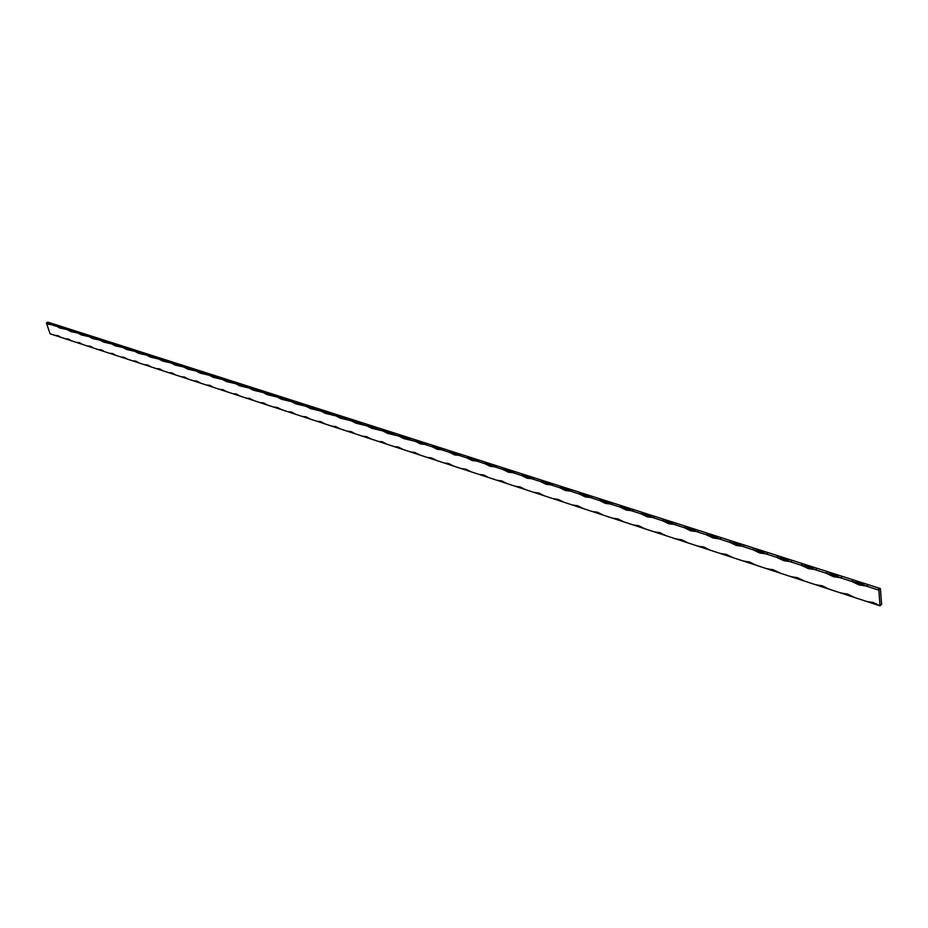 <?xml version="1.0" encoding="UTF-8"?>
<svg xmlns="http://www.w3.org/2000/svg" width="928" height="928" viewBox="0 0 928 928"><rect width="100%" height="100%" fill="white"/><g stroke="black" fill="none" stroke-linecap="round" stroke-linejoin="round"><path stroke-width="1.39" d="M68.649 328.79L47.873 322.144L53.557 323.953L52.084 324.788L54.369 325.763L56.492 326.204L57.965 325.368L64.171 327.352L62.698 328.199L60.32 326.784L56.492 326.204L59.868 328.013L67.164 329.626L68.649 328.79L74.959 330.809L68.649 328.79L67.616 329.776L62.698 328.199L64.171 327.352L68.649 328.79M48.627 324.359L52.084 324.788L48.233 323.072L46.4 322.967L48.627 324.359M881.6 604.29L880.417 588.572L74.959 330.809L73.474 331.656L71.05 330.217L67.616 329.776L70.586 331.47L78.01 333.106L79.495 332.259L85.898 334.312L84.413 335.159L81.954 333.709L78.01 333.106L81.478 334.962L89.018 336.644L90.515 335.785L97.011 337.862L95.526 338.732L93.009 337.258L89.018 336.644L92.545 338.523L100.201 340.228L101.697 339.37L108.298 341.481L106.801 342.351L104.249 340.854L100.201 340.228L103.774 342.13L111.557 343.882L113.054 343L119.758 345.146L118.262 346.028L115.652 344.508L111.557 343.882L115.176 345.796L123.088 347.582L124.596 346.689L131.405 348.87L129.897 349.763L127.24 348.22L123.088 347.582L126.765 349.52L134.804 351.341L136.312 350.448L143.237 352.663L141.729 353.556L139.014 352.002L134.804 351.341L138.527 353.301L146.705 355.157L148.225 354.252L155.254 356.503L153.735 357.419L150.974 355.83L146.705 355.157L150.487 357.152L158.804 359.043L160.324 358.127L167.469 360.412L165.95 361.328L163.131 359.728L158.804 359.043L162.632 361.05L171.088 362.987L172.608 362.059L179.881 364.391L178.35 365.319L175.473 363.683L171.088 362.987L174.986 365.029L183.582 366.989L185.113 366.061L192.49 368.428L190.971 369.367L188.024 367.708L183.582 366.989L187.526 369.054L196.284 371.072L197.815 370.121L205.32 372.522L203.789 373.474L200.784 371.792L196.284 371.072L200.286 373.16L209.194 375.214L210.726 374.251L218.358 376.698L216.816 377.661L213.765 375.956L209.194 375.214L213.254 377.325L222.314 379.424L223.845 378.462L231.606 380.944L230.074 381.918L226.954 380.178L222.314 379.424L226.444 381.57L235.666 383.705L237.197 382.73L245.096 385.259L243.554 386.234L240.364 384.482L235.666 383.705L239.853 385.874L249.238 388.066L250.78 387.08L258.808 389.644L257.265 390.642L254.005 388.855L249.238 388.066L253.495 390.259L263.042 392.498L264.584 391.5L272.751 394.11L271.208 395.119L267.89 393.298L263.042 392.498L267.368 394.725L277.089 396.998L278.644 395.989L286.949 398.646L285.395 399.666L282.008 397.822L277.089 396.998L281.486 399.26L291.38 401.592L292.935 400.571L301.391 403.274L299.837 404.306L296.38 402.427L291.38 401.592L295.846 403.877L305.927 406.255L307.481 405.223L316.088 407.972L314.522 409.016L310.996 407.114L305.927 406.255L310.462 408.575L320.728 411.011L322.294 409.956L331.052 412.763L329.486 413.818L325.879 411.881L320.728 411.011L325.334 413.354L335.797 415.848L337.363 414.781L346.283 417.635L344.717 418.702L341.028 416.742L335.797 415.848L340.483 418.226L351.144 420.767L352.71 419.7L361.792 422.6L360.215 423.678L356.456 421.683L351.144 420.767L355.9 423.18L366.757 425.79L368.335 424.699L377.58 427.657L376.014 428.748L372.163 426.718L366.757 425.79L371.606 428.237L382.672 430.894L384.25 429.792L393.669 432.808L392.092 433.91L388.159 431.845L382.672 430.894L387.602 433.376L398.878 436.09L400.455 434.977L410.06 438.051L408.471 439.176L404.457 437.065L398.878 436.09L403.9 438.608L415.396 441.392L416.974 440.266L426.752 443.387L425.175 444.535L421.057 442.389L415.396 441.392L420.5 443.944L424.467 444.303L432.216 446.797L433.805 445.649L443.77 448.839L442.18 449.987L437.981 447.818L432.216 446.797L437.413 449.384L441.473 449.755L449.372 452.296L450.95 451.136L461.112 454.384L459.522 455.555L455.23 453.34L449.372 452.296L454.65 454.929L458.792 455.323L466.854 457.91L468.443 456.727L478.79 460.044L477.201 461.228L472.804 458.977L466.854 457.91L472.224 460.578L476.458 460.996L484.671 463.629L486.26 462.434L496.816 465.81L495.227 467.016L490.726 464.719L484.671 463.629L490.146 466.343L494.473 466.772L502.848 469.464L504.438 468.257L515.202 471.702L513.613 472.92L509.008 470.577L502.848 469.464L508.416 472.213L512.848 472.665L521.385 475.414L522.974 474.185L533.96 477.7L532.37 478.929L527.661 476.551L521.385 475.414L527.058 478.21L531.582 478.686L540.293 481.481L541.882 480.24L553.1 483.824L551.499 485.077L546.673 482.653L540.293 481.481L546.082 484.323L550.698 484.822L559.584 487.676L561.185 486.411L572.622 490.077L571.022 491.341L566.092 488.87L559.584 487.676L565.477 490.552L570.198 491.074L579.281 493.986L580.87 492.71L592.551 496.445L590.95 497.733L585.893 495.216L579.281 493.986L585.278 496.921L590.115 497.466L599.372 500.436L600.973 499.148L612.886 502.964L611.297 504.264L606.112 501.7L599.372 500.436L605.497 503.417L610.438 503.997L619.904 507.024L621.493 505.714L633.662 509.611L632.072 510.934L626.76 508.312L619.904 507.024L626.145 510.052L631.191 510.655L640.854 513.752L642.443 512.418L654.878 516.397L653.289 517.743L647.848 515.075L640.854 513.752L647.222 516.838L652.396 517.453L662.256 520.62L663.856 519.274L676.547 523.334L674.958 524.703L669.39 521.977L662.256 520.62L668.752 523.752L674.053 524.401L684.133 527.638L685.722 526.269L698.691 530.422L697.102 531.802L691.395 529.03L684.133 527.638L690.757 530.828L696.174 531.512L706.475 534.818L708.064 533.414L721.323 537.66L719.745 539.075L713.887 536.233L706.475 534.818L713.238 538.054L718.782 538.762L729.315 542.149L730.904 540.722L744.465 545.072L742.876 546.499L736.867 543.599L729.315 542.149L736.217 545.444L741.901 546.186L752.678 549.643L754.255 548.204L768.117 552.636L766.54 554.097L760.38 551.139L752.678 549.643L759.719 552.995L765.542 553.772L776.55 557.31L778.14 555.837L792.315 560.384L790.737 561.858L784.415 558.842L776.55 557.31L783.754 560.721L789.716 561.533L800.98 565.152L802.558 563.656L817.069 568.307L815.492 569.804L809.007 566.718L800.98 565.152L808.334 568.62L814.448 569.467L825.978 573.168L827.556 571.66L842.404 576.404L840.826 577.935L834.168 574.78L825.978 573.168L833.483 576.717L839.759 577.587L851.568 581.38L853.122 579.838L868.33 584.71L866.764 586.264L859.92 583.039L851.568 581.38L859.235 584.988L865.673 585.904L877.749 589.79L879.315 588.224L880.417 588.572L878.851 590.138L877.749 589.79L878.851 590.138L880.046 605.856L881.6 604.29L880.046 605.856L873.376 602.539L866.938 601.564L876.148 603.641L865.847 601.205L880.046 605.856L878.851 590.138L880.417 588.572L881.6 604.29M55.332 335.507L61.051 337.386L57.687 335.565L54.891 335.368L58.534 335.913M65.923 338.987L71.734 340.889L68.324 339.045L65.482 338.836L69.182 339.393M76.688 342.513L82.58 344.45L79.124 342.583L76.235 342.362L79.994 342.931M87.603 346.098L93.589 348.058L90.086 346.167L87.151 345.947L90.967 346.527M98.693 349.728L104.771 351.724L101.222 349.81L98.229 349.578L102.115 350.169M109.956 353.417L116.128 355.447L112.532 353.51L109.481 353.266L113.436 353.881M121.394 357.164L127.658 359.229L124.004 357.268L120.907 357.013L124.932 357.64M133.006 360.98L139.374 363.068L135.674 361.085L132.518 360.818L136.602 361.468M144.803 364.843L151.276 366.966L147.517 364.959L144.316 364.681L148.468 365.342M156.797 368.776L163.374 370.933L159.558 368.903L156.298 368.613L160.521 369.286M168.977 372.766L175.659 374.958L171.796 372.905L168.467 372.604L172.77 373.3M181.354 376.826L185.206 377.371L180.844 376.652L188.152 379.053L184.22 376.977L181.354 376.826M193.94 380.956L200.842 383.218L196.852 381.106L193.407 380.782L197.861 381.512M206.735 385.143L213.742 387.44L209.705 385.317L206.19 384.969L210.726 385.723M219.727 389.4L223.799 390.004L219.182 389.226L226.861 391.744L222.755 389.586L219.727 389.4M232.951 393.739L237.058 394.342L232.394 393.553L240.201 396.117L236.037 393.936L232.951 393.739M246.396 398.147L250.56 398.762L245.827 397.961L253.773 400.56L249.539 398.356L246.396 398.147M260.072 402.624L264.294 403.262L259.492 402.439L267.577 405.084L263.274 402.845L260.072 402.624M273.98 407.183L278.261 407.833L273.389 406.998L281.613 409.689L277.24 407.427L273.98 407.183M288.121 411.823L292.587 412.519L287.529 411.626L295.893 414.375L291.45 412.078L288.121 411.823M302.528 416.544L306.936 417.217L301.913 416.347L310.428 419.131L305.915 416.811L302.528 416.544M321.807 422.089L317.179 421.347L325.218 423.98L320.636 421.625L316.564 421.15L321.656 422.031M332.085 426.23L336.818 426.996L331.458 426.033L340.274 428.922L335.611 426.532L332.085 426.23M347.269 431.207L352.095 431.996L346.631 430.998L355.61 433.944L350.865 431.52L347.269 431.207M362.72 436.276L367.65 437.088L362.071 436.067L371.212 439.06L366.398 436.601L362.72 436.276M378.462 441.438L383.229 442.192L377.8 441.218L387.104 444.268L382.208 441.774L378.462 441.438M394.493 446.693L399.33 447.458L393.82 446.472L403.297 449.581L398.321 447.052L394.493 446.693M410.814 452.04L415.732 452.829L410.13 451.82L419.792 454.987L414.723 452.423L410.814 452.04M427.46 457.492L432.448 458.304L426.752 457.272L436.601 460.497L431.439 457.887L427.46 457.492M444.408 463.049L449.871 464.012L443.688 462.817L453.722 466.111L448.479 463.466L444.408 463.049M461.68 468.721L466.842 469.556L460.961 468.478L471.18 471.83L465.844 469.15L461.68 468.721M479.289 474.486L484.544 475.356L478.558 474.243L488.975 477.665L483.534 474.939L479.289 474.486M497.246 480.379L502.582 481.261L496.492 480.124L507.129 483.616L501.584 480.843L497.246 480.379M515.562 486.376L520.991 487.281L514.785 486.121L525.631 489.682L519.993 486.875L515.562 486.376M534.238 492.501L539.76 493.429L533.449 492.246L544.504 495.865L538.762 493.012L534.238 492.501M553.285 498.742L558.9 499.693L552.485 498.487L563.772 502.187L557.914 499.287L553.285 498.742M572.727 505.122L578.446 506.096L571.903 504.855L583.422 508.625L577.46 505.679L572.727 505.122M592.563 511.618L598.386 512.616L591.728 511.351L603.478 515.202L597.412 512.21L592.563 511.618M612.816 518.265L618.744 519.286L611.97 517.986L623.964 521.919L617.77 518.88L612.816 518.265M633.499 525.039L639.52 526.083L632.629 524.749L644.879 528.774L638.557 525.677L633.499 525.039M654.611 531.964L660.748 533.032L653.718 531.674L666.234 535.769L659.796 532.626L654.611 531.964M676.176 539.029L682.428 540.131L675.271 538.727L688.054 542.926L681.488 539.725L676.176 539.029M698.216 546.256L704.584 547.381L697.288 545.954L710.349 550.234L703.644 546.986L698.216 546.256M720.731 553.633L727.227 554.793L719.78 553.32L733.132 557.705L726.299 554.399L720.731 553.633M743.746 561.185L750.369 562.368L742.783 560.86L756.436 565.338L749.441 561.974L743.746 561.185M767.282 568.899L774.033 570.117L766.296 568.574L780.251 573.144L773.117 569.722L767.282 568.899M791.352 576.787L798.231 578.04L790.331 576.45L804.611 581.137L797.326 577.645L791.352 576.787M815.967 584.849L822.985 586.148L814.923 584.512L829.539 589.303L822.092 585.754L815.967 584.849M841.151 593.108L848.32 594.43L840.095 592.76L855.048 597.667L847.438 594.048L841.151 593.108M50.089 333.79L46.4 322.967L47.873 322.144L46.4 322.967L51.643 324.649L46.4 322.967L50.089 333.79M87.151 345.947L82.58 344.45L87.151 345.947M76.235 342.362L71.734 340.889L76.235 342.362M65.482 338.836L61.051 337.386L65.482 338.836M54.891 335.368L50.518 333.941L54.891 335.368M865.847 601.205L855.048 597.667L865.847 601.205M840.095 592.76L829.539 589.303L840.095 592.76M814.923 584.512L804.611 581.137L814.923 584.512M790.331 576.45L780.251 573.144L790.331 576.45M766.296 568.574L756.436 565.338L766.296 568.574M742.783 560.86L733.132 557.705L742.783 560.86M719.78 553.32L710.349 550.234L719.78 553.32M697.288 545.954L688.054 542.926L697.288 545.954M675.271 538.727L666.234 535.769L675.271 538.727M653.718 531.674L644.879 528.774L653.718 531.674M632.629 524.749L623.964 521.919L632.629 524.749M611.97 517.986L603.478 515.202L611.97 517.986M591.728 511.351L583.422 508.625L591.728 511.351M571.903 504.855L563.772 502.187L571.903 504.855M552.485 498.487L544.504 495.865L552.485 498.487M533.449 492.246L525.631 489.682L533.449 492.246M514.785 486.121L507.129 483.616L514.785 486.121M496.492 480.124L488.975 477.665L496.492 480.124M478.558 474.243L471.18 471.83L478.558 474.243M460.961 468.478L453.722 466.111L460.961 468.478M443.688 462.817L436.601 460.497L443.688 462.817M426.752 457.272L419.792 454.987L426.752 457.272M410.13 451.82L403.297 449.581L410.13 451.82M393.82 446.472L387.104 444.268L393.82 446.472M377.8 441.218L371.212 439.06L377.8 441.218M362.071 436.067L355.61 433.944L362.071 436.067M346.631 430.998L340.274 428.922L346.631 430.998M331.458 426.033L325.218 423.98L331.458 426.033M316.564 421.15L310.428 419.131L316.564 421.15M301.913 416.347L295.893 414.375L301.913 416.347M287.529 411.626L281.613 409.689L287.529 411.626M273.389 406.998L267.577 405.084L273.389 406.998M259.492 402.439L253.773 400.56L259.492 402.439M245.827 397.961L240.201 396.117L245.827 397.961M232.394 393.553L226.861 391.744L232.394 393.553M219.182 389.226L213.742 387.44L219.182 389.226M206.19 384.969L200.842 383.218L206.19 384.969M193.407 380.782L188.152 379.053L193.407 380.782M180.844 376.652L175.659 374.958L180.844 376.652M168.467 372.604L163.374 370.933L168.467 372.604M156.298 368.613L151.276 366.966L156.298 368.613M144.316 364.681L139.374 363.068L144.316 364.681M132.518 360.818L127.658 359.229L132.518 360.818M120.907 357.013L116.128 355.447L120.907 357.013M109.481 353.266L104.771 351.724L109.481 353.266M98.229 349.578L93.589 348.058L98.229 349.578M62.257 328.048L56.933 326.343L62.257 328.048M73.022 331.505L67.616 329.776L73.022 331.505M83.961 335.02L78.462 333.256L83.961 335.02M95.062 338.581L89.482 336.794L95.062 338.581M106.337 342.2L100.676 340.379L106.337 342.2M117.786 345.877L112.033 344.033L117.786 345.877M129.41 349.612L123.575 347.733L129.41 349.612M141.23 353.394L135.302 351.492L141.23 353.394M153.236 357.257L147.204 355.32L153.236 357.257M165.439 361.166L159.314 359.206L165.439 361.166M177.84 365.145L171.61 363.15L177.84 365.145M190.437 369.193L184.115 367.163L190.437 369.193M203.244 373.3L196.817 371.235L203.244 373.3M216.27 377.487L209.728 375.388L216.27 377.487M229.518 381.733L222.871 379.598L229.518 381.733M242.985 386.06L236.222 383.89L242.985 386.06M256.685 390.456L249.806 388.252L256.685 390.456M270.616 394.922L263.622 392.683L270.616 394.922M284.803 399.481L277.681 397.196L284.803 399.481M299.222 404.109L291.984 401.778L299.222 404.109M313.908 408.819L306.53 406.452L313.908 408.819M328.86 413.621L321.355 411.208L328.86 413.621M344.068 418.505L336.435 416.046L344.068 418.505M359.565 423.47L351.782 420.976L359.565 423.47M375.341 428.539L367.418 425.998L375.341 428.539M391.419 433.701L383.345 431.102L391.419 433.701M407.786 438.956L399.562 436.311L407.786 438.956M424.467 444.303L416.092 441.612L424.467 444.303M441.473 449.755L432.924 447.018L441.473 449.755M458.792 455.323L450.092 452.528L458.792 455.323M476.458 460.996L467.584 458.142L476.458 460.996M494.473 466.772L485.425 463.872L494.473 466.772M512.848 472.665L503.614 469.707L512.848 472.665M531.582 478.686L522.162 475.658L531.582 478.686M550.698 484.822L541.094 481.736L550.698 484.822M570.198 491.074L560.396 487.931L570.198 491.074M590.115 497.466L580.104 494.253L590.115 497.466M610.438 503.997L600.219 500.714L610.438 503.997M631.191 510.655L620.762 507.303L631.191 510.655M652.396 517.453L641.735 514.042L652.396 517.453M674.053 524.401L663.16 520.91L674.053 524.401M696.174 531.512L685.05 527.939L696.174 531.512M718.782 538.762L707.414 535.12L718.782 538.762M741.901 546.186L730.278 542.451L741.901 546.186M765.542 553.772L753.652 549.956L765.542 553.772M789.716 561.533L777.56 557.635L789.716 561.533M814.448 569.467L802.012 565.477L814.448 569.467M839.759 577.587L827.034 573.504L839.759 577.587M865.673 585.904L852.646 581.728L865.673 585.904M56.492 326.204L52.084 324.788L53.557 323.953L57.965 325.368L56.492 326.204M877.749 589.79L866.764 586.264L868.33 584.71L879.315 588.224L877.749 589.79M851.568 581.38L840.826 577.935L842.404 576.404L853.122 579.838L851.568 581.38M825.978 573.168L815.492 569.804L817.069 568.307L827.556 571.66L825.978 573.168M800.98 565.152L790.737 561.858L792.315 560.384L802.558 563.656L800.98 565.152M776.55 557.31L766.54 554.097L768.117 552.636L778.14 555.837L776.55 557.31M752.678 549.643L742.876 546.499L744.465 545.072L754.255 548.204L752.678 549.643M729.315 542.149L719.745 539.075L721.323 537.66L730.904 540.722L729.315 542.149M706.475 534.818L697.102 531.802L698.691 530.422L708.064 533.414L706.475 534.818M684.133 527.638L674.958 524.703L676.547 523.334L685.722 526.269L684.133 527.638M662.256 520.62L653.289 517.743L654.878 516.397L663.856 519.274L662.256 520.62M640.854 513.752L632.072 510.934L633.662 509.611L642.443 512.418L640.854 513.752M619.904 507.024L611.297 504.264L612.886 502.964L621.493 505.714L619.904 507.024M599.372 500.436L590.95 497.733L592.551 496.445L600.973 499.148L599.372 500.436M579.281 493.986L571.022 491.341L572.622 490.077L580.87 492.71L579.281 493.986M559.584 487.676L551.499 485.077L553.1 483.824L561.185 486.411L559.584 487.676M540.293 481.481L532.37 478.929L533.96 477.7L541.882 480.24L540.293 481.481M521.385 475.414L513.613 472.92L515.202 471.702L522.974 474.185L521.385 475.414M502.848 469.464L495.227 467.016L496.816 465.81L504.438 468.257L502.848 469.464M484.671 463.629L477.201 461.228L478.79 460.044L486.26 462.434L484.671 463.629M466.854 457.91L459.522 455.555L461.112 454.384L468.443 456.727L466.854 457.91M449.372 452.296L442.18 449.987L443.77 448.839L450.95 451.136L449.372 452.296M432.216 446.797L425.175 444.535L426.752 443.387L433.805 445.649L432.216 446.797M415.396 441.392L408.471 439.176L410.06 438.051L416.974 440.266L415.396 441.392M398.878 436.09L392.092 433.91L393.669 432.808L400.455 434.977L398.878 436.09M382.672 430.894L376.014 428.748L377.58 427.657L384.25 429.792L382.672 430.894M366.757 425.79L360.215 423.678L361.792 422.6L368.335 424.699L366.757 425.79M351.144 420.767L344.717 418.702L346.283 417.635L352.71 419.7L351.144 420.767M335.797 415.848L329.486 413.818L331.052 412.763L337.363 414.781L335.797 415.848M320.728 411.011L314.522 409.016L316.088 407.972L322.294 409.956L320.728 411.011M305.927 406.255L299.837 404.306L301.391 403.274L307.481 405.223L305.927 406.255M291.38 401.592L285.395 399.666L286.949 398.646L292.935 400.571L291.38 401.592M277.089 396.998L271.208 395.119L272.751 394.11L278.644 395.989L277.089 396.998M263.042 392.498L257.265 390.642L258.808 389.644L264.584 391.5L263.042 392.498M249.238 388.066L243.554 386.234L245.096 385.259L250.78 387.08L249.238 388.066M235.666 383.705L230.074 381.918L231.606 380.944L237.197 382.73L235.666 383.705M222.314 379.424L216.816 377.661L218.358 376.698L223.845 378.462L222.314 379.424M209.194 375.214L203.789 373.474L205.32 372.522L210.726 374.251L209.194 375.214M196.284 371.072L190.971 369.367L192.49 368.428L197.815 370.121L196.284 371.072M183.582 366.989L178.35 365.319L179.881 364.391L185.113 366.061L183.582 366.989M171.088 362.987L165.95 361.328L167.469 360.412L172.608 362.059L171.088 362.987M158.804 359.043L153.735 357.419L155.254 356.503L160.324 358.127L158.804 359.043M146.705 355.157L141.729 353.556L143.237 352.663L148.225 354.252L146.705 355.157M134.804 351.341L129.897 349.763L131.405 348.87L136.312 350.448L134.804 351.341M123.088 347.582L118.262 346.028L119.758 345.146L124.596 346.689L123.088 347.582M111.557 343.882L106.801 342.351L108.298 341.481L113.054 343L111.557 343.882M100.201 340.228L95.526 338.732L97.011 337.862L101.697 339.37L100.201 340.228M89.018 336.644L84.413 335.159L85.898 334.312L90.515 335.785L89.018 336.644M78.01 333.106L73.474 331.656L74.959 330.809L79.495 332.259L78.01 333.106"/></g></svg>
